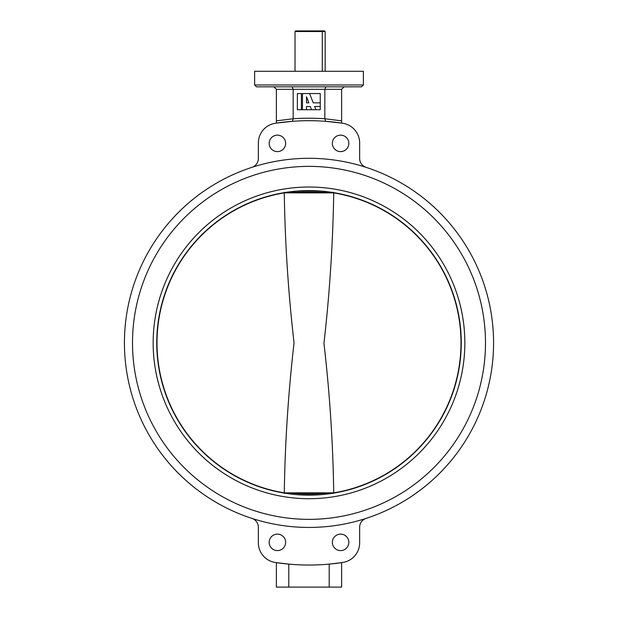 <?xml version="1.0" encoding="UTF-8"?>
<svg xmlns="http://www.w3.org/2000/svg" width="618" height="618" viewBox="0 0 618 618"><rect width="100%" height="100%" fill="white"/><g stroke="black" fill="none" stroke-linecap="round" stroke-linejoin="round"><path stroke-width="0.93" d="M269.17 143.384A8.235 8.235 0 0 0 277.405 151.619A8.235 8.235 0 0 0 285.64 143.384A8.235 8.235 0 0 0 277.405 135.149A8.235 8.235 0 0 0 269.17 143.384M332.36 143.384A8.235 8.235 0 0 0 340.595 151.619A8.235 8.235 0 0 0 348.83 143.384A8.235 8.235 0 0 0 340.595 135.149A8.235 8.235 0 0 0 332.36 143.384M269.17 542.357A8.235 8.235 0 0 0 277.405 550.592A8.235 8.235 0 0 0 285.64 542.357A8.235 8.235 0 0 0 277.405 534.122A8.235 8.235 0 0 0 269.17 542.357M332.36 542.357A8.235 8.235 0 0 0 340.595 550.592A8.235 8.235 0 0 0 348.83 542.357A8.235 8.235 0 0 0 340.595 534.122A8.235 8.235 0 0 0 332.36 542.357M132.507 342.866A176.493 176.493 0 0 0 309 519.359A176.493 176.493 0 0 0 485.493 342.866A176.493 176.493 0 0 0 309 166.373A176.493 176.493 0 0 0 132.507 342.866A176.493 176.493 0 0 0 309 519.359A176.493 176.493 0 0 0 485.493 342.866A176.493 176.493 0 0 0 309 166.373A176.493 176.493 0 0 0 132.507 342.866M363.376 84.967L361.515 86.829L256.485 86.829L254.624 84.967L363.376 84.967L363.376 71.294L254.624 71.294L254.624 84.967M493.573 342.866A184.573 184.573 0 0 0 309 158.301A184.573 184.573 0 0 0 124.427 342.866A184.573 184.573 0 0 0 309 527.44A184.573 184.573 0 0 0 493.573 342.866M341.623 121.63L341.623 89.316L293.156 89.316L293.156 118.772A224.658 224.658 0 0 1 324.844 118.772L324.844 89.316L325.879 86.829M276.377 123.106L292.306 121.329L276.377 123.106L276.377 89.316L273.89 86.829M324.844 118.772L341.623 120.858L341.623 123.005M276.377 120.858L293.156 118.772M251.912 518.394A9.324 9.324 0 0 1 258.355 527.254L258.355 542.797A19.884 19.884 0 0 0 275.211 562.457A222.171 222.171 0 0 0 342.789 562.457A19.884 19.884 0 0 0 359.645 542.797L359.645 527.254A9.324 9.324 0 0 1 366.088 518.394M288.799 587.1L276.377 587.1L276.377 562.627L288.799 564.118L288.799 587.1L329.201 587.1L329.201 564.118L341.623 562.627L341.623 587.1L329.201 587.1M366.088 167.347A9.324 9.324 0 0 1 359.645 158.486L359.645 142.936A19.884 19.884 0 0 0 342.789 123.283A222.171 222.171 0 0 0 275.211 123.283A19.884 19.884 0 0 0 258.355 142.936L258.355 158.486A9.324 9.324 0 0 1 251.912 167.347M325.694 121.329L341.623 123.106L325.694 121.329L324.844 118.903M341.623 89.316L344.11 86.829M276.377 89.316L293.156 89.316L292.121 86.829M292.306 121.329L293.156 118.903M295.018 31.518L295.636 30.9L321.831 30.9L322.287 31.518L295.018 31.518L295.018 71.294M321.831 30.9L324.535 30.9L325.161 31.518L322.287 31.518L322.287 71.294M325.161 31.518L325.161 71.294M464.844 342.866A155.844 155.844 0 0 1 309 498.711A155.844 155.844 0 0 1 153.156 342.866A155.844 155.844 0 0 1 309 187.022A155.844 155.844 0 0 1 464.844 342.866M156.748 342.866A152.252 152.252 0 0 0 309 495.126A152.252 152.252 0 0 0 461.252 342.866A152.252 152.252 0 0 0 309 190.614A152.252 152.252 0 0 0 156.748 342.866M284.743 192.26L284.272 192.886C285.037 242.936 288.297 292.932 294.052 342.866C288.297 392.801 285.037 442.797 284.272 492.855L333.728 492.855L333.256 493.481M296.107 494.578L321.893 494.578M321.893 191.163L296.107 191.163M333.728 192.886A152.013 152.013 0 0 1 333.728 492.855C332.986 442.882 329.726 393.017 323.948 343.268C329.672 293.241 332.932 243.113 333.728 192.886L284.272 192.87M284.272 192.886A152.013 152.013 0 0 0 284.272 492.855L284.743 493.481M333.256 192.26L333.728 192.87M302.465 93.557L297.366 93.557L297.366 109.718L320.248 109.718L320.248 93.557L302.465 93.557L302.465 109.718M301.406 109.718L301.406 93.557M306.513 109.718L306.513 106.489L310.298 106.489L311.549 109.71L315.898 109.718L314.639 106.489L320.248 106.489M320.248 102.851L313.226 102.851L309.61 93.557M308.884 102.851L306.513 96.748L306.513 102.851L308.884 102.851M286.698 192.26L331.302 192.26M331.302 493.481L286.698 493.481"/></g></svg>
